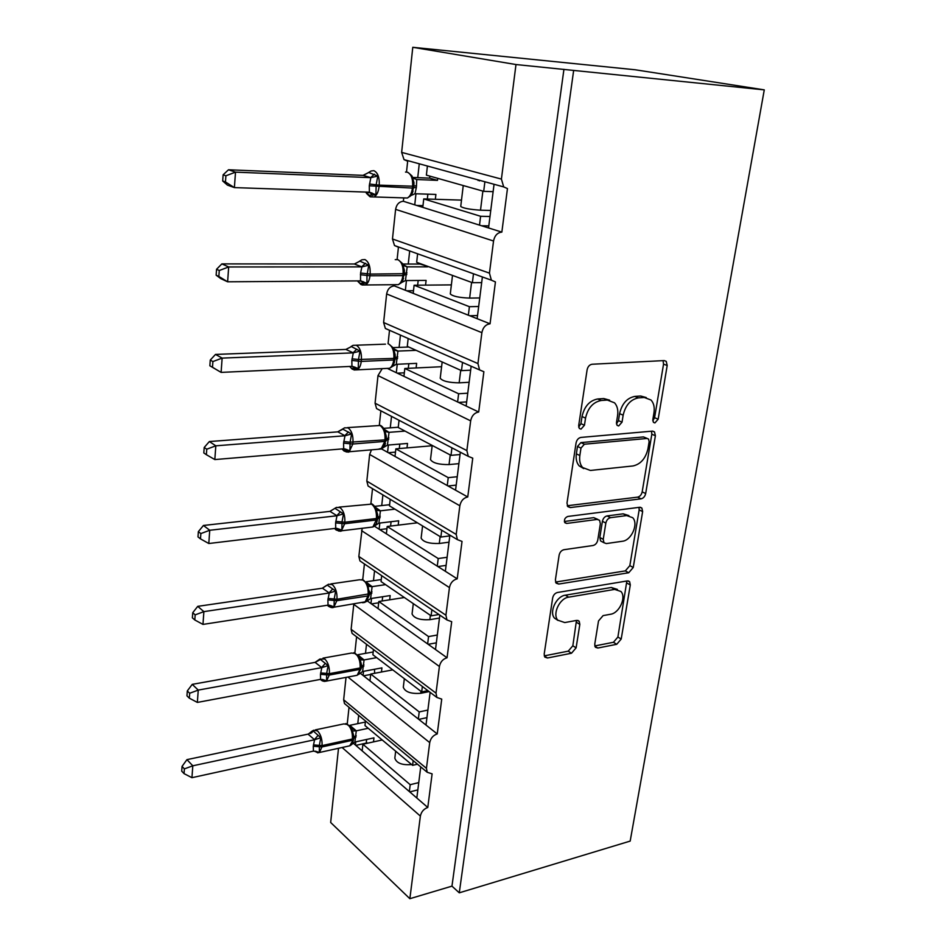 <?xml version="1.0" encoding="UTF-8"?>
<svg xmlns="http://www.w3.org/2000/svg" width="946" height="946" viewBox="0 0 946 946"><rect width="100%" height="100%" fill="white"/><g stroke="black" fill="none" stroke-linecap="round" stroke-linejoin="round"><path stroke-width="1.42" d="M654.916 422.921L658.168 419.208L667.202 365.499L666.221 361.348L664.21 360.58L592.09 364.245C589.512 364.707 587.856 366.551 587.111 369.791L578.668 425.724L579.319 428.467L581.021 429.117L584.451 425.251L585.539 418.108C587.892 407.927 593.118 402.062 601.218 400.489L607.32 400.063L614.557 402.83C617.324 405.964 618.341 410.221 617.584 415.601L616.461 422.625L617.099 425.369L618.684 425.96L622.03 422.164L623.154 415.164C625.519 405.172 630.615 399.413 638.408 397.888L644.273 397.474L651.014 400.016C653.781 403.079 654.774 407.324 653.97 412.752L652.823 419.646L653.438 422.377L654.916 422.921M652.775 420.816L654.585 417.706L663.548 364.139L663.063 360.639M578.692 427.143L580.939 423.678L582.015 416.547L585.539 418.108M616.449 423.926L618.471 420.639L619.583 413.639L623.154 415.164M594.75 644.214L595.353 647.241L597.801 648.034L616.745 644.297L621.203 639.035L630.296 584.947L629.634 581.695L627.34 580.927L557.419 592.503C554.935 593.201 553.339 595.034 552.653 597.99L544.187 654.1L544.79 657.103L547.474 657.99L571.502 653.237L576.114 647.856L579.827 624.372L579.189 621.25L576.67 620.399L564.762 622.563L557.797 620.186C552.168 614.06 559.677 598.179 568.688 597.163L614.675 589.393L620.931 591.487C626.548 597.304 619.334 613.126 610.572 614.25L603.087 615.61L598.522 620.931L594.75 644.214M406.496 172.125L407.667 161.198L404.025 159.626L401.648 152.389L412.775 47.3L635.18 69.768L764.273 89.87L515.984 64.541L501.415 179.09L503.698 186.918L507.458 188.573L501.853 232.113L488.55 227.951L493.978 184.872M764.273 89.87L630.178 841.089L459.271 892.823L573.595 70.903M641.081 498.838C643.422 498.258 644.959 496.496 645.669 493.54L655.389 435.751L654.514 431.908L652.409 431.128L580.974 437.419C578.432 437.951 576.788 439.795 576.067 442.953L566.997 503.047L567.801 506.63L570.32 507.564L641.081 498.838L637.592 497.147C639.934 496.579 641.459 494.817 642.18 491.861L651.829 434.214L651.51 431.21M642.641 511.597L633.241 567.482L628.712 572.756L558.708 584.06L556.094 583.138L555.397 579.863L559.121 555.207C559.819 552.192 561.416 550.359 563.922 549.709L593.071 545.499C595.495 544.861 597.068 543.051 597.766 540.083L600.355 523.8L599.587 520.288L597.198 519.437L566.713 523.434L564.939 522.783C563.816 519.91 564.762 517.805 567.777 516.457L639.673 507.281L641.873 508.061L642.641 511.597L639.165 509.882L629.835 565.637L633.241 567.482M358.688 715.342L357.777 723.643M355.779 741.83L355.424 745.046L362.152 750.852L362.897 744.23L382.219 739.961M349.027 707.312L347.265 723.796M353.083 743.024L355.424 745.046M365.487 720.994L364.979 725.558L412.598 765.349L413.177 760.619M417.482 764.191L412.598 765.349M420.734 766.899L416.819 798.01L427.781 807.47L432.109 773.852L427.214 772.279L426.445 768.341L429.721 742.61C430.678 738.164 433.185 735.267 437.241 733.93L425.996 725.062L430.123 692.33M366.492 644.273L365.499 653.343M363.524 671.317L363.063 675.456L369.969 680.884L370.726 674.037L392.767 669.874M356.595 636.8L354.868 652.894M360.083 673.091L363.063 675.456M373.457 649.535L372.878 654.75L421.691 691.893L422.365 686.477M427.876 690.639L421.691 691.893M354.064 634.884L352.078 633.382L351.12 629.303L436.011 693.146L436.898 697.462L441.735 699.118L437.241 733.93M374.557 570.828L373.469 580.69M371.53 598.44L370.962 603.548L378.033 608.574L378.826 601.502L404.356 597.517M364.423 563.946L362.744 579.579M367.225 600.876L370.962 603.548M381.699 575.676L381.049 581.554L431.116 615.834L431.873 609.721M438.944 614.522L431.116 615.834M439.831 615.125L435.503 649.535L447.056 657.766L451.691 621.688L446.961 619.961L445.921 615.231L449.445 587.596C450.45 582.842 453.039 579.922 457.214 578.834L445.353 571.289L449.894 535.14M382.894 494.9L381.723 505.578M379.807 523.055L379.133 529.204L386.37 533.804L387.186 526.484L417.423 522.807M372.511 488.668L370.891 503.733M374.356 526.165L379.133 529.204M390.225 499.299L389.492 505.85L440.871 537.044L441.723 530.233M449.799 535.885L440.871 537.044M370.95 487.734L368.1 486.019L366.823 481.124L456.209 534.443L457.403 539.646L462.026 541.419L457.214 578.834M391.526 416.37L390.26 427.852M388.368 445.034L387.576 452.294L395.002 456.433L395.854 448.853L432.156 445.743M380.86 410.824L379.322 425.192M381.439 448.877L387.576 452.294M399.035 420.284L398.231 427.497L450.994 455.357L451.928 447.836M460.04 454.541L450.994 455.357M460.335 452.223L455.558 490.182L467.75 496.969L472.752 458.16L468.282 456.362L466.863 450.603L470.659 420.852C471.723 415.767 474.407 412.823 478.688 412.018L466.142 406.035L471.155 366.22M400.442 335.109L399.094 347.383M397.249 364.257L396.315 372.7L403.942 376.342L404.817 368.491L441.605 366.717M389.516 330.296L388.061 343.8M388.026 368.751L396.315 372.7M408.164 338.502L407.288 346.366L461.482 370.631L462.511 362.413M470.659 370.17L461.482 370.631M389.326 330.213L385.365 328.463L383.615 322.527L477.943 363.571L479.598 369.933L483.879 371.719L478.688 412.018M409.689 250.962L408.246 264.04M406.437 280.548L405.373 290.268L413.201 293.366L414.1 285.231L451.372 284.888M403.729 197.891L403.363 201.273C399.141 201.652 396.563 204.348 395.605 209.362L392.472 238.983L394.506 245.534L398.432 247.202L397.095 259.63M394.399 284.711L394.281 285.881L405.373 290.268M417.588 254.06L416.666 262.302L472.385 282.688L473.485 273.784M481.68 282.618L472.385 282.688M482.354 277.237L477.139 318.684L490.052 323.804L495.432 281.92L491.388 280.182L489.449 273.134L493.54 241.005C494.675 235.554 497.442 232.586 501.853 232.113M362.152 750.852L409.346 791.566L410.197 784.695L362.897 744.23M369.969 680.884L418.333 719.019L419.22 711.912L370.726 674.037M378.033 608.574L427.639 643.93L428.55 636.575L378.826 601.502M386.37 533.804L437.265 566.157L438.211 558.53L387.186 526.484M395.002 456.433L447.257 485.546L448.238 477.647L395.854 448.853M403.942 376.342L457.604 401.955L458.621 393.761L404.817 368.491M413.201 293.366L468.353 315.207L469.405 306.693L414.1 285.231M419.196 164.356L417.742 177.647M415.968 193.764L414.75 204.844L422.791 207.363L423.737 198.92L461.506 200.114M403.363 201.273L414.75 204.844M427.344 166.591L426.386 175.14L483.702 191.329L484.813 182.365M493.114 191.671L483.702 191.329M422.791 207.363L479.516 225.124L480.603 216.279L423.737 198.92M346.023 677.383L343.658 699.803L344.486 703.54L346.13 704.912M351.12 629.303L353.792 604.116M362.164 528.306L358.841 556.449L359.953 560.919L362.33 562.527M366.823 481.124L369.65 454.447L371.459 449.835M382.208 368.644L377.998 375.586L375.077 403.197L376.567 408.577L379.937 410.339M383.615 322.527L386.642 293.946C387.576 289.086 390.119 286.401 394.281 285.881M459.271 892.823L451.963 886.142L409.855 898.7L330.662 822.476L338.514 748.286M409.855 898.7L420.367 816.102C421.301 811.786 423.773 808.913 427.781 807.47M451.963 886.142L563.934 69.318M477.943 363.571L481.881 332.661C482.98 327.399 485.7 324.443 490.052 323.804M456.209 534.443L459.851 505.767C460.891 500.86 463.528 497.927 467.75 496.969M436.011 693.146L439.405 666.492C440.387 661.893 442.941 658.984 447.056 657.766M411.652 764.557C402.133 765.326 396.528 763.197 394.837 758.172L395.665 751.195M418.759 782.602L410.197 784.695M429.153 691.597L420.757 693.3C411.002 694.021 405.184 692.011 403.303 687.269L404.332 678.672M427.888 710.079L419.22 711.912M439.464 618.057L429.862 619.677C419.977 620.198 414.041 618.294 412.066 613.954L413.296 603.631M437.324 635.026L428.55 636.575M449.007 542.188L439.287 543.477C429.248 543.784 423.193 541.999 421.124 538.108L422.578 525.929M447.115 557.289L438.211 558.53M458.893 463.646L449.043 464.581C438.861 464.663 432.677 462.996 430.501 459.579L432.192 445.436M457.249 476.725L448.238 477.647M469.133 382.279L459.153 382.846C448.818 382.681 442.503 381.143 440.221 378.234L442.16 361.987M467.762 393.193L458.621 393.761M479.752 297.943L469.642 298.096C459.141 297.683 452.685 296.287 450.296 293.934L452.507 275.416M478.664 306.504L469.405 306.693M490.749 210.461L480.509 210.189C469.855 209.48 463.256 208.25 460.737 206.476L463.244 185.558M489.993 216.504L480.603 216.279M412.775 47.3L515.984 64.541M422.98 205.637L416.713 205.459M479.516 225.124L488.55 227.951M413.497 290.706L406.685 290.789M404.332 372.819L397.296 373.173M395.487 452.105L388.345 452.732M386.938 528.719L379.76 529.606M378.672 602.791L371.494 603.915M370.678 674.451L363.524 675.811M367.107 742.894L355.814 745.389M468.353 315.207L477.139 318.684M457.604 401.955L466.142 406.035M447.257 485.546L455.558 490.182M437.265 566.157L445.353 571.289M427.639 643.93L435.503 649.535M418.333 719.019L425.996 725.062M409.346 791.566L416.819 798.01M488.81 225.893L481.526 225.751M477.529 315.55L469.701 315.739M466.662 401.896L458.609 402.428M456.197 485.121L448.037 485.984M446.086 565.389L437.903 566.559M436.343 642.842L428.171 644.309M426.93 717.636L418.794 719.386M417.836 789.898L409.748 791.908M646.248 397.545L640.678 396.019L644.273 397.474M619.583 413.639C621.948 403.682 627.021 397.947 634.813 396.421L640.678 396.019M609.65 400.17L603.749 398.562L607.32 400.063M582.015 416.547C584.356 406.402 589.571 400.548 597.659 398.987L603.749 398.562M567.257 505.743L637.592 497.147M649.133 441.699L648.53 439.027L647.029 438.471L584.403 444.218L580.974 448.085L579.851 455.511C579.165 460.548 580.087 464.557 582.618 467.537L590.375 470.458L633.028 465.952C640.643 464.214 645.61 458.526 647.939 448.889L649.133 441.699M647.253 438.471L643.481 436.922L647.029 438.471M583.741 468.601L579.141 465.87C576.622 462.89 575.688 458.881 576.362 453.867L577.486 446.453L580.903 442.598L643.481 436.922M555.527 582.074L625.318 570.899L629.835 565.637M597.907 519.425L593.769 517.651L564.372 521.483M622.421 541.254C631.467 540.462 638.787 523.706 632.697 517.699L626.654 515.57L610.525 517.687C608.112 518.29 606.552 520.087 605.842 523.067L603.241 539.315L603.974 542.744L606.351 543.572L622.421 541.254M628.877 515.594L623.189 513.832L626.654 515.57M602.153 541.774L600.568 540.923L599.823 537.494L602.413 521.293C603.122 518.313 604.671 516.528 607.084 515.925L623.189 513.832M639.165 509.882L638.999 507.363M617.407 589.417L611.305 587.49L614.675 589.393M558.01 620.434L554.51 618.152C548.881 612.038 556.354 596.205 565.365 595.188L611.305 587.49M547.474 657.99L544.234 655.874L568.239 651.155L572.838 645.787L576.469 620.434M594.762 645.952L613.434 642.287L617.892 637.036L626.855 581.01M225.893 175.79L223.114 174.821L222.688 180.982L225.467 181.975L225.893 175.79L235.507 172.148L228.494 169.772L363.24 175.377L368.739 172.491L377.809 176.074L376.177 184.789L375.905 194.77L369.153 195.278L366.055 192.44M370.619 177.647L235.507 172.148L234.395 187.604L369.378 192.192L369.295 185.771L370.832 177.659L363.028 175.365L368.739 172.491M225.467 181.975L234.395 187.604L227.418 185.109L222.688 180.982M437.738 178.345L437.501 180.367L429.661 178.144L412.823 177.446M414.017 178.546L416.748 179.527L416.358 187.509L414.987 193.741L435.893 194.438L435.349 199.287M437.501 180.367L416.748 179.527M478.156 179.929L478.085 180.52M429.661 178.144L429.886 176.133M427.32 199.038L427.864 194.167M368.337 172.669L371.116 170.99L373.895 170.682C377.809 172.61 379.594 177.434 379.228 185.144L413.875 186.256L413.946 182.566L412.054 176.015L408.294 172.61M410.115 196.378L413.083 191.068M410.162 195.905L414.987 193.741M416.547 179.515L412.16 177.493M369.378 192.192L375.905 194.77M370.832 177.659L377.809 176.074M228.494 169.772L223.114 174.821M219.271 270.509L216.563 269.267L216.149 275.191L218.857 276.445L219.271 270.509L228.684 266.961L221.861 263.899L354.514 263.993L359.918 261.143L368.763 265.199L366.989 275.44L366.93 283.221L360.331 283.362L357.86 281.4L360.923 284.521L365.523 284.971L362.011 284.983M361.691 266.878L228.684 266.961L227.619 281.802L360.509 280.879L360.58 273.051L361.904 266.878L354.301 263.993M218.857 276.445L227.619 281.802L220.832 278.644L216.149 275.191M427.698 266.346L420.012 264.052L402.807 264.029M403.611 265.235L407.17 266.855L405.467 280.56L426.102 280.406L425.558 285.124M427.639 266.843L407.17 266.855M417.647 285.195L418.179 280.465M359.433 261.285L361.916 259.783L364.955 259.571C368.774 261.782 370.501 266.618 370.158 274.08L404.332 273.69L404.403 270.284L402.464 263.485L398.372 259.902M400.749 283.221L403.552 278.325M400.702 282.949L405.467 280.56M406.969 266.843L402.629 265.211M360.509 280.879L366.93 283.221M361.904 266.878L368.763 265.199M221.861 263.899L216.563 269.267M345.893 349.429L215.487 354.431L222.133 358.108L221.104 372.393L351.947 366.35L351.841 360.45L353.296 352.858L345.893 349.429L351.415 346.579L360.036 351.108L358.475 359.492L393.879 358.392C394.245 351.273 392.543 346.484 388.771 344.048M212.495 367.285L221.104 372.393L209.858 365.783L212.495 367.285L212.897 361.573L210.26 360.083L209.858 365.783M212.897 361.573L222.133 358.108L353.083 352.87M408.731 347.016L393.11 347.62M393.773 348.826L397.935 351.072L396.291 364.305L416.642 363.359L416.122 367.947M416.157 350.339L397.935 351.072M408.305 368.325L408.826 363.713M352.007 358.83L358.475 359.492L358.274 368.479L351.829 368.266M350.871 346.674L353.071 345.337L356.335 345.243C360.048 347.714 361.739 352.574 361.407 359.799L361.242 361.419L393.713 359.988L393.879 358.392L395.121 358.002L395.192 354.762L393.229 347.809L388.806 344.06M391.715 367.013L394.364 362.46M391.573 366.894L396.291 364.305M397.734 351.072L393.43 349.784M351.947 366.35L358.274 368.479M353.296 352.858L360.036 351.108M215.487 354.431L210.26 360.083M343.209 428.999L337.805 431.861L209.35 441.557L215.818 445.814L214.825 459.567L343.694 448.782L343.575 443.118L344.994 435.763L337.781 431.825L342.594 429.035L351.628 433.942L350.091 442.172L385.01 439.866C385.353 432.949 383.686 428.16 380.02 425.487L347.489 427.616M206.76 449.196L204.194 447.482L203.816 452.957L206.382 454.695L206.76 449.196L215.818 445.814L344.793 435.775M398.266 427.237L383.78 428.337M384.525 429.531L389.031 432.334L387.422 445.117L407.513 443.438L407.005 447.896M405.042 431.092L389.031 432.334M399.295 448.558L399.791 444.076M343.741 441.557L350.091 442.172L349.925 450.698L343.635 450.166M342.618 429.011L344.581 427.829L348.033 427.864C351.652 430.584 353.296 435.456 352.976 442.456L352.823 444.017L384.833 441.404L385.01 439.866L386.24 439.358L386.311 436.307L384.301 429.165C382.255 426.41 380.67 425.121 379.571 425.274M378.175 449.267L382.976 447.896L385.495 443.65M382.775 447.907L387.422 445.117M388.83 432.346L384.573 431.388M343.694 448.782L349.925 450.698M344.994 435.763L351.628 433.942M206.382 454.695L214.825 459.567M209.35 441.557L204.194 447.482M335.286 508.534L343.516 513.867L342.003 521.956L344.841 522.227C345.148 515.428 343.54 510.556 340.004 507.6L336.398 507.411L329.977 511.384L203.437 525.468L209.74 530.268L208.794 543.512L335.735 528.329L335.605 522.89L336.989 515.759L329.953 511.348L334.695 508.463M200.859 533.568L198.353 531.64L197.986 536.914L200.481 538.865L200.859 533.568L209.74 530.268L336.788 515.783M389.622 504.691L374.782 506.347M375.491 507.375L380.422 510.816L378.873 523.162L398.692 520.785L398.195 525.136M394.943 509.161L380.422 510.816M390.592 526.071L391.076 521.695M335.759 521.376L342.003 521.956L341.873 530.044L335.724 529.216M370.264 527.324L372.878 527.005L376.272 520.004L344.687 523.729L344.841 522.227L376.437 518.514L377.655 517.911L377.726 515.038L375.692 507.706C373.339 504.656 371.66 503.319 370.666 503.698M374.521 526.023L374.746 525.834C375.858 525.172 376.78 523.02 377.489 519.401L376.272 520.004L376.437 518.514C376.768 511.81 375.136 507.021 371.565 504.123L339.011 507.127M374.273 526.13L378.873 523.162M380.221 510.828L376.011 510.178M335.735 528.329L341.873 530.044M336.989 515.759L343.516 513.867M200.481 538.865L208.794 543.512M203.437 525.468L198.353 531.64M327.635 585.361L335.688 591.049L334.198 598.995L336.989 599.244C337.273 592.645 335.7 587.773 332.259 584.604L328.522 584.25L322.42 588.199L197.738 606.351L203.887 611.636L202.976 624.407L328.049 605.133L327.907 599.906L329.267 593L322.397 588.152L326.997 585.136M195.172 614.865L192.724 612.736L192.369 617.833L194.805 619.973L195.172 614.865L203.887 611.636L329.054 593.036M381.273 579.555L366.102 581.766M366.705 582.535L372.109 586.638L370.607 598.582L390.178 595.566L389.693 599.799M385.554 584.64L372.109 586.638M382.172 600.97L382.657 596.725M328.061 598.451L334.198 598.995L334.104 606.67L330.875 606.693L328.073 605.558M362.59 602.744L364.92 602.377L367.994 595.945L336.835 600.698L336.989 599.244L369.366 593.804L367.545 583.871L362.082 579.449M366.35 601.573L369.212 595.235L367.994 595.945L368.16 594.502C368.467 587.998 366.882 583.197 363.394 580.087L359.586 579.756L330.852 583.919M366.055 601.715L370.607 598.582M371.908 586.662L367.734 586.295M328.049 605.133L334.104 606.67M329.267 593L335.688 591.049M194.805 619.973L202.976 624.407M197.738 606.351L192.724 612.736M315.089 662.366L192.251 684.36L198.246 690.095L197.359 702.417L320.623 679.358L320.469 674.321L321.794 667.616L315.089 662.366L319.63 659.208M189.685 693.252L187.296 690.947L186.953 695.854L189.33 698.172L189.685 693.252L198.246 690.095L321.593 667.663M373.185 651.971L357.754 654.738M358.085 655.105L364.068 659.93L362.614 671.494L381.924 667.876L381.463 672.015M376.685 657.636L364.068 659.93M374.592 673.304L374.51 669.26M355.14 675.669L357.21 675.278L360 669.342L329.255 675.066L329.397 673.658C329.669 667.249 328.132 662.366 324.774 659.019L319.902 659.055L328.12 665.617L326.654 673.422L329.397 673.658L360.154 667.959C360.45 661.632 358.901 656.831 355.495 653.544L351.581 653.036L323 658.12M320.611 672.913L326.654 673.422L326.583 680.718L323.414 680.647L320.694 679.346M361.313 667.332L360 669.342L360.154 667.959L361.36 667.155L361.431 664.6L359.575 657.328L353.816 652.693M358.416 674.569L362.614 671.494M363.879 659.965L359.74 659.87M320.623 679.358L326.583 680.718M321.794 667.616L328.12 665.617M189.33 698.172L197.359 702.417M192.251 684.36L187.296 690.947M184.387 768.885L182.058 766.402L181.727 771.144L184.056 773.639L184.387 768.885L192.807 765.799L191.943 777.683L313.433 751.1L313.28 746.252L314.569 739.76L308.029 734.131L186.941 759.638L192.807 765.799L314.368 739.807M310.69 733.481L312.286 730.986L308.195 734.179M365.369 722.046L349.795 725.334L356.287 730.832L354.88 742.031L373.954 737.856L373.493 741.889M368.242 728.278L356.287 730.832M367.486 743.213L366.315 742.22L366.622 739.453M312.83 730.643L320.8 737.703L319.358 745.377L322.066 745.59L352.409 738.992C352.704 732.854 351.179 728.042 347.856 724.577L343.859 723.903L315.432 729.851M313.422 744.892L319.358 745.377L319.31 752.307L316.212 752.141L315.42 751.207M311.187 732.405L313.623 730.229L317.549 730.951C320.824 734.486 322.326 739.37 322.066 745.59L321.924 746.95L352.267 740.34L353.603 738.117L353.686 735.74L351.534 727.793M350.741 745.223L354.88 742.031M356.098 730.868L352.007 731.033M313.433 751.1L319.31 752.307M314.569 739.76L320.8 737.703M184.056 773.639L191.943 777.683M186.941 759.638L182.058 766.402M654.585 417.706L658.168 419.208M580.939 423.678L584.451 425.251M618.471 420.639L622.03 422.164M342.097 747.494L420.367 816.102M343.658 699.803L426.445 768.341M347.915 677.029L429.721 742.61M353.769 604.364L439.405 666.492M358.841 556.449L445.921 615.231M361.573 530.659L449.445 587.596M369.65 454.447L459.851 505.767M375.077 403.197L466.863 450.603M377.998 375.586L470.659 420.852M386.642 293.946L481.881 332.661M392.472 238.983L489.449 273.134M395.605 209.362L493.54 241.005M401.648 152.389L501.415 179.09M482.874 191.104L480.509 210.189M471.581 282.393L469.642 298.096M460.714 370.288L459.153 382.846M450.237 454.967L449.043 464.581M440.138 536.595L439.287 543.477M430.395 615.338L429.862 619.677M420.994 691.36L420.757 693.3M634.813 396.421L638.408 397.888M597.659 398.987L601.218 400.489M663.548 364.139L667.202 365.499M567.399 506.051L570.32 507.564M651.829 434.214L655.389 435.751M642.18 491.861L645.669 493.54M580.903 442.598L584.403 444.218M577.486 446.453L580.974 448.085M576.362 453.867L579.851 455.511M625.318 570.899L628.712 572.756M555.586 582.228L558.708 584.06M593.769 517.651L597.198 519.437M564.632 522.322L566.713 523.434M607.084 515.925L610.525 517.687M602.413 521.293L605.842 523.067M599.823 537.494L603.241 539.315M565.365 595.188L568.688 597.163M576.528 622.362L579.827 624.372M572.838 645.787L576.114 647.856M568.239 651.155L571.502 653.237M626.914 583.079L630.296 584.947M617.892 637.036L621.203 639.035M613.434 642.287L616.745 644.297M594.821 646.189L597.801 648.034M403.54 197.891L407.395 198.01C410.079 196.437 411.758 193.126 412.432 188.1L412.622 186.386C413.024 178.794 411.238 174.052 407.253 172.148L405.503 172.077M369.472 184.032L379.228 185.144L379.05 186.882C378.4 191.991 376.756 195.349 374.119 196.945L370.359 196.839M369.295 185.771L412.432 188.1L413.698 187.97L413.934 182.566M413.84 186.303L411.605 194.509L412.669 192.334M413.721 187.686L416.358 187.509M413.91 185.972L416.547 185.806M365.783 192.062L366.646 193.563M369.851 192.251L372.322 195.361M374.45 174.182L370.525 177.635M479.539 180.308L479.468 180.899M394.789 284.699L398.337 284.675C400.773 283.209 402.298 280.193 402.901 275.605L403.079 273.95C403.469 266.606 401.719 261.841 397.852 259.665L395.239 259.653M360.58 273.051L370.158 274.08L369.981 275.759L402.901 275.605L404.155 275.345L404.391 270.237M360.414 274.73L369.981 275.759C369.401 280.418 367.923 283.481 365.523 284.971L398.337 284.675L401.199 282.771M404.297 273.761L401.896 281.896M407.147 266.831L402.961 264.466M404.19 274.931L406.804 274.529M404.368 273.288L406.981 272.886M361.301 280.974L363.418 283.682M359.918 261.143L354.324 264.017M365.475 263.284L361.597 266.855M351.841 360.45L361.242 361.419C360.733 365.664 359.385 368.479 357.221 369.839L353.97 369.969M386.335 368.443L389.575 368.29C391.786 366.942 393.169 364.175 393.713 359.988L394.943 359.598L395.192 354.762M395.085 358.096L394.943 359.598C393.843 364.305 393.028 366.492 392.519 366.149L393.82 363.985M397.911 351.037L393.702 348.719M395.002 359.066L397.592 358.463M395.168 357.482L397.769 356.879M353.059 366.48L354.845 368.81M351.415 346.579L345.917 349.452M356.819 349.145L353 352.834M343.575 443.118L352.823 444.017L349.18 451.739L346.212 451.952M341.979 448.924L344.037 451.017C347.348 452.164 349.062 452.413 349.18 451.739L381.096 449.019L384.833 441.404L386.063 440.895L386.299 436.307M386.193 439.476L383.461 447.411L384.868 445.318M388.995 432.298L384.762 430.004M386.134 440.257L388.7 439.452M386.287 438.731L388.865 437.927M345.077 448.924L346.567 450.923M348.483 431.944L344.699 435.751M335.605 522.89L344.687 523.729L341.388 530.812L338.703 531.096M377.608 518.041L377.726 515.038M380.398 510.769L376.118 508.475M377.572 518.645L380.115 517.675M377.714 517.19L380.28 516.185M337.367 528.483L338.585 530.162M340.43 511.845L336.705 515.747M327.907 599.906L336.835 600.698L333.843 607.214L331.443 607.533M369.318 593.958L369.437 591.096M372.074 586.591L367.758 584.273M369.307 594.395L371.825 593.248M369.437 593L371.979 591.818M329.894 605.31L330.875 606.693M332.649 589.003L328.971 593M320.469 674.321L329.255 675.066L326.536 681.061L324.395 681.416M364.044 659.882L359.681 657.553M361.301 667.616L363.796 666.315M361.419 666.291L363.95 664.932M322.645 679.512L323.414 680.647M320.245 659.599L315.113 662.413M325.14 663.536L321.51 667.628M311.802 732.772L312.677 731.128M313.28 746.252L321.924 746.95L319.452 752.484L317.56 752.85M347.903 746.217L349.724 745.826L353.461 739.453L353.674 735.692M353.556 738.294L353.461 739.453C352.953 742.799 351.711 744.928 349.724 745.826L319.452 752.484L313.682 751.065M356.264 730.785L351.853 728.396M353.568 738.436L356.039 736.993M353.674 737.182L356.193 735.657M315.633 751.254L317.596 751.904M313.102 731.376L308.053 734.179M317.88 735.61L314.297 739.76M404.025 159.626L503.698 186.918M394.506 245.534L491.388 280.182M385.365 328.463L479.598 369.933M376.567 408.577L468.282 456.362M368.1 486.019L457.403 539.646M359.953 560.919L446.961 619.961M352.078 633.382L436.898 697.462M344.486 703.54L427.214 772.279M664.175 360.58L666.221 361.348M652.681 431.116L654.514 431.908M579.141 465.87L582.618 467.537M600.568 540.923L603.974 542.744M640.265 507.257L641.873 508.061M554.51 618.152L557.797 620.186M577.805 620.399L579.189 621.25M628.227 580.915L629.634 581.695M410.765 195.692L407.395 198.01L374.119 196.945L369.851 196.638L366.54 193.422L366.315 192.464L371.932 192.937M401.908 281.896L403.079 279.72M363.347 281.672L359.35 280.879M391.963 366.741L389.575 368.29L357.221 369.839L352.326 369.259L349.642 366.457M356.299 345.219L385.448 344.155M355.057 367.178L351.605 366.362M347.052 449.622L343.906 448.771M374.462 526.059L372.878 527.005L341.388 530.812C341.258 531.569 339.484 531.274 336.067 529.937L334.577 528.459M374.746 525.834L376.224 523.848M339.318 529.169L336.445 528.329M366.161 601.668L333.843 607.214C332.732 608.042 330.899 607.699 328.357 606.173L327.399 605.239M366.303 601.573L367.84 599.74M331.833 605.984L329.232 605.168M361.431 664.6L361.206 668.55L357.21 675.278L326.536 681.061C324.277 681.64 322.409 681.238 320.93 679.867L320.434 679.382M359.728 673.103L358.593 674.51M324.596 680.174L322.231 679.417M351.534 727.805L345.834 723.536M351.853 744.088L351.143 744.963"/></g></svg>
